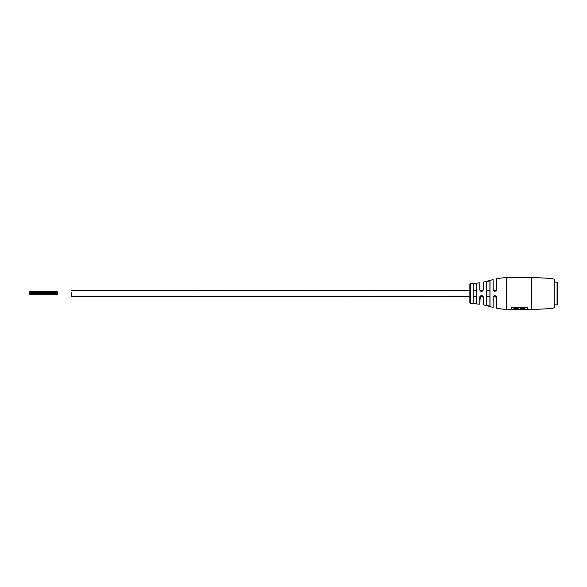 <?xml version="1.0" encoding="UTF-8"?>
<svg xmlns="http://www.w3.org/2000/svg" width="587" height="587" viewBox="0 0 587 587"><rect width="100%" height="100%" fill="white"/><g stroke="black" fill="none" stroke-linecap="round" stroke-linejoin="round"><path stroke-width="0.88" d="M554.818 306.81L554.818 280.19C554.664 279.397 553.556 278.832 551.501 278.487L531.448 277.358L531.448 309.642L551.501 308.513C553.556 308.168 554.664 307.603 554.818 306.81M470.701 303.42A0.851 0.851 0 0 1 469.864 302.569L469.864 284.431A0.851 0.851 0 0 1 470.701 283.58L470.701 303.42L479.755 304.183L479.755 297.22C480.9 294.909 482.088 294.909 483.321 297.22L483.321 304.851L493.109 307.419L493.109 297.198C494.43 295.158 495.626 295.254 496.683 297.492L493.814 296.193L493.256 297.183L493.109 307.419M486.572 296.618L486.572 304.851L486.572 296.618L489.91 296.618L489.998 305.988C488.751 306.209 487.562 305.864 486.432 304.954L488.12 305.871M488.157 305.886L489.683 306.172M473.203 296.618L476.549 296.618L476.651 303.075C475.441 303.655 474.259 303.552 473.085 302.775L473.203 296.618L473.203 302.665C474.303 303.442 475.419 303.538 476.549 302.965L476.549 284.035L476.549 290.382L473.203 290.382L473.203 284.335L473.203 290.382M493.109 289.501L493.109 279.581L493.256 289.538L494.936 291.218L496.595 289.817L496.683 278.708L496.683 289.802C495.267 291.842 494.078 291.739 493.109 289.501L493.616 290.58M496.595 289.817L496.411 290.352M480.32 290.939L479.755 289.78L479.755 282.817L479.887 289.817L480.32 290.939L481.56 291.49L483.321 289.78L483.233 282.259M469.864 284.431L469.864 290.382L71.827 290.418M71.827 296.582L469.864 296.618L469.864 302.569M511.578 307.595L511.49 309.642L506.662 309.642L506.662 277.358L531.448 277.358M514.014 309.444L513.926 308.424L518.189 308.424L514.007 308.505L514.014 309.642L518.108 309.642L518.108 308.505M514.014 308.725L518.108 308.725M524.719 308.725L520.625 308.725L520.625 309.642L524.719 309.642L524.8 308.424L524.8 309.356L527.155 309.356L527.155 307.595M511.578 309.356L513.926 309.356M518.189 308.424L518.189 309.356L520.537 309.356L520.625 308.725M472.168 283.33L473.283 283.345M511.49 307.595L527.236 307.595L527.236 309.642L531.448 309.642M488.113 281.129L486.432 282.046C487.562 281.136 488.751 280.791 489.998 281.012L489.998 305.988M473.584 283.792L473.085 284.225C474.252 283.448 475.441 283.345 476.651 283.925L476.651 303.075M483.321 289.78C482.096 292.091 480.907 292.091 479.755 289.78M471.112 283.668L472.175 283.91L472.638 283.484L471.258 283.881L471.104 283.426L472.696 283.316L470.701 283.58M472.183 283.433L472.726 283.36M472.74 283.558L471.104 283.352L472.704 283.345M472.52 283.36L471.112 283.69M471.112 283.726L472.696 283.323M471.933 283.638L471.552 283.77M527.155 309.356L527.236 307.595M518.108 309.613L520.625 309.613M476.549 292.077L476.549 290.382M476.549 296.618L476.549 302.965L476.549 296.208L473.203 296.2L476.549 296.208M489.91 290.382L489.91 281.114C488.744 280.902 487.628 281.246 486.572 282.149L486.572 304.851C487.628 305.754 488.744 306.098 489.91 305.886L489.91 281.114L489.91 290.382L486.572 290.382M489.91 296.618L489.91 305.886M476.651 283.925L476.549 284.035C475.411 283.462 474.296 283.558 473.203 284.335L473.203 302.665M483.321 304.851L483.138 296.626L483.233 297.183L480.305 296.075L479.755 304.183M496.683 297.492L496.683 308.292L496.595 297.462M493.256 297.183L493.814 296.193M479.755 297.22L480.313 296.068L479.887 297.183M473.085 302.775L473.203 284.335M486.572 282.149L486.572 304.851M557.085 304.829L557.65 304.051L557.65 282.949L557.085 282.171L557.085 304.829L554.818 304.829M71.827 296.208L121.384 296.208L71.827 296.208L71.827 293.5C71.827 289.839 71.827 289.839 71.827 293.5L71.827 292.583M447.037 296.2L469.864 296.2L447.037 296.208M483.013 296.208L480.063 296.208L483.006 296.2M486.572 296.2L489.91 296.2L486.572 296.208M493.806 296.2L496.022 296.2L493.799 296.208M371.997 296.2L421.554 296.2L371.997 296.208M296.956 296.2L346.513 296.2L296.956 296.208M221.915 296.2L271.465 296.2L221.915 296.208M146.867 296.2L196.425 296.2L146.867 296.208M29.35 292.077L29.35 292.473L29.35 291.9L57.665 292.077L29.35 292.077M520.537 308.424L524.8 308.424M524.719 308.505L520.618 308.505M520.618 309.422L518.108 309.422M496.683 308.292L506.662 309.642M506.662 277.358L496.683 278.708M483.321 282.149L493.109 279.581M479.755 282.817L473.291 283.499M494.995 295.782L496.118 296.288M481.523 295.51L482.734 295.987M495.905 290.91L494.775 291.211M554.818 282.171L557.085 282.171M496.477 290.382L493.484 290.382M483.13 290.382L479.99 290.382M479.858 296.618L483.218 296.618M493.315 296.618L496.463 296.618M29.35 293.727L57.665 293.727M29.35 293.273L57.665 293.273M29.35 294.923L57.665 294.923M29.35 294.527L57.665 294.527M29.35 294.072L57.665 294.072M29.35 292.928L57.665 292.928M29.35 292.473L57.665 292.473M29.35 291.673L57.665 291.673"/></g></svg>
